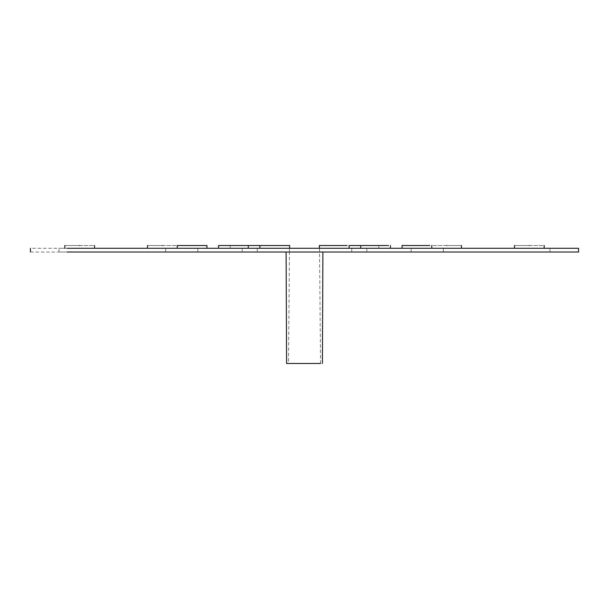 <?xml version="1.0" encoding="UTF-8"?>
<svg xmlns="http://www.w3.org/2000/svg" width="609" height="609" viewBox="0 0 609 609"><rect width="100%" height="100%" fill="white"/><g stroke="black" fill="none" stroke-linecap="round" stroke-linejoin="round"><path stroke-width="0.46" stroke-dasharray="3.04 2.28" d="M541.835 248.297L30.45 248.297M246.302 248.297L218.57 248.297L246.302 248.297M429.779 248.297L402.047 248.297L429.779 248.297M388.443 248.297L360.703 248.297L388.443 248.297M363.954 248.297C383.122 248.297 383.122 248.297 363.954 248.297C383.122 248.297 383.122 248.297 363.954 248.297C344.785 248.297 344.785 248.297 363.954 248.297C344.785 248.297 344.785 248.297 363.954 248.297M162.367 248.297C181.535 248.297 181.535 248.297 162.367 248.297C181.535 248.297 181.535 248.297 162.367 248.297C143.199 248.297 143.199 248.297 162.367 248.297C143.199 248.297 143.199 248.297 162.367 248.297M79.688 248.297C98.856 248.297 98.856 248.297 79.688 248.297C98.856 248.297 98.856 248.297 79.688 248.297C60.519 248.297 60.519 248.297 79.688 248.297C60.519 248.297 60.519 248.297 79.688 248.297M446.633 248.297C427.465 248.297 427.465 248.297 446.633 248.297C427.465 248.297 427.465 248.297 446.633 248.297C465.801 248.297 465.801 248.297 446.633 248.297C465.801 248.297 465.801 248.297 446.633 248.297M287.646 248.297L259.906 248.297L287.646 248.297M529.312 248.297C548.481 248.297 548.481 248.297 529.312 248.297C548.481 248.297 548.481 248.297 529.312 248.297C510.144 248.297 510.144 248.297 529.312 248.297C510.144 248.297 510.144 248.297 529.312 248.297M347.1 248.297L319.367 248.297L347.1 248.297M179.221 248.297L206.953 248.297L179.221 248.297M245.046 248.297C225.878 248.297 225.878 248.297 245.046 248.297C225.878 248.297 225.878 248.297 245.046 248.297C264.215 248.297 264.215 248.297 245.046 248.297C264.215 248.297 264.215 248.297 245.046 248.297M197.849 248.297L411.151 248.297L197.849 248.297L411.151 248.297L197.849 248.297L197.849 252.012L411.151 252.012L197.849 252.012L411.151 252.012L197.849 252.012L197.849 248.297M443.329 248.297L549.98 248.297L351.751 248.297L549.98 248.297L443.329 248.297L443.329 252.012L351.751 252.012L549.98 252.012L351.751 252.012L443.329 252.012L443.329 248.297M165.671 248.297L59.02 248.297L257.249 248.297L59.02 248.297L165.671 248.297L165.671 252.012L257.249 252.012L59.02 252.012L257.249 252.012L165.671 252.012L165.671 248.297M30.45 252.012L541.835 252.012M313.696 252.012L322.892 252.012M286.108 252.012L295.304 252.012M295.548 363.489L322.405 363.489M312.508 363.489L296.492 363.489L312.508 363.489M296.979 252.012L312.021 252.012L289.45 252.012L288.476 363.489L296.492 363.489M320.524 363.489L319.55 252.012L312.021 252.012M529.312 245.511C548.481 245.511 548.481 245.511 529.312 245.511C510.144 245.511 510.144 245.511 529.312 245.511M446.633 245.511C427.465 245.511 427.465 245.511 446.633 245.511C465.801 245.511 465.801 245.511 446.633 245.511M363.954 245.511C383.122 245.511 383.122 245.511 363.954 245.511C383.122 245.511 383.122 245.511 363.954 245.511C344.785 245.511 344.785 245.511 363.954 245.511L388.443 245.511M347.1 245.511L319.367 245.511L319.367 248.297M429.779 245.511L402.047 245.511L402.047 248.297M177.227 245.511L177.227 248.297L177.227 245.511L206.953 245.511L206.953 248.297M218.57 248.297L218.57 245.511L245.046 245.511C225.878 245.511 225.878 245.511 245.046 245.511C225.878 245.511 225.878 245.511 245.046 245.511C264.215 245.511 264.215 245.511 245.046 245.511M289.633 248.297L289.633 245.511L259.906 245.511L259.906 248.297L259.906 245.511M162.367 245.511C181.535 245.511 181.535 245.511 162.367 245.511C143.199 245.511 143.199 245.511 162.367 245.511M79.688 245.511C98.856 245.511 98.856 245.511 79.688 245.511C60.519 245.511 60.519 245.511 79.688 245.511M411.151 252.012L411.151 248.297L411.151 252.012M319.565 248.297L319.565 252.012L319.565 248.297M289.435 248.297L289.435 252.012L289.435 248.297M549.98 252.012L549.98 248.297L549.98 252.012M366.816 248.297L366.816 252.012L366.816 248.297M351.751 252.012L351.751 248.297L351.751 252.012M59.02 252.012L59.02 248.297L59.02 252.012M242.184 248.297L242.184 252.012L242.184 248.297M257.249 248.297L257.249 252.012L257.249 248.297M431.773 248.297L431.773 245.511L431.773 248.297M378.821 248.297L378.821 245.511M349.094 248.297L349.094 245.511L349.094 248.297M360.703 248.297L360.703 245.511M248.297 248.297L248.297 245.511M230.179 248.297L230.179 245.511M390.43 248.297L390.43 245.511"/><path stroke-width="0.91" d="M67.165 248.297L578.55 248.297L578.55 252.012L67.165 252.012M313.452 363.489L286.595 363.489L286.108 252.012M320.524 363.489L312.508 363.489M529.312 245.511C548.481 245.511 548.481 245.511 529.312 245.511C510.144 245.511 510.144 245.511 529.312 245.511M446.633 245.511C427.465 245.511 427.465 245.511 446.633 245.511C465.801 245.511 465.801 245.511 446.633 245.511M349.094 248.297L349.094 245.511L388.443 245.511M347.1 245.511L319.367 245.511L319.367 248.297M429.779 245.511L402.047 245.511L402.047 248.297M289.633 248.297L289.633 245.511L218.57 245.511L218.57 248.297M162.367 245.511C181.535 245.511 181.535 245.511 162.367 245.511C143.199 245.511 143.199 245.511 162.367 245.511M79.688 245.511C98.856 245.511 98.856 245.511 79.688 245.511C60.519 245.511 60.519 245.511 79.688 245.511M206.953 248.297L206.953 245.511L177.227 245.511L177.227 248.297M30.45 252.012L30.45 248.297M322.892 252.012L322.405 363.489M544.18 248.297L544.18 245.511M360.703 248.297L360.703 245.511M431.773 248.297L431.773 245.511M259.906 248.297L259.906 245.511M94.547 248.297L94.547 245.511M514.453 248.297L514.453 245.511M461.5 248.297L461.5 245.511M390.43 248.297L390.43 245.511M147.5 248.297L147.5 245.511M64.82 248.297L64.82 245.511M248.297 248.297L248.297 245.511"/></g></svg>
